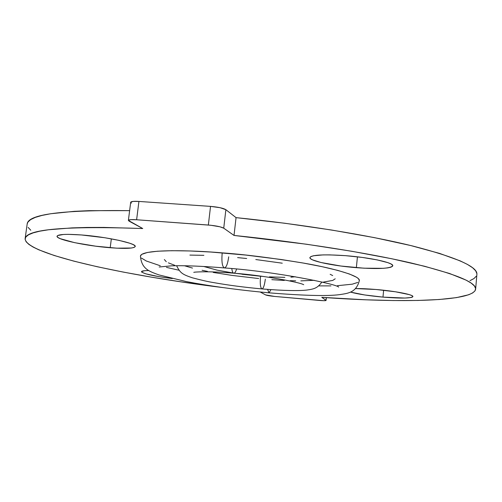 <?xml version="1.0" encoding="UTF-8"?>
<svg xmlns="http://www.w3.org/2000/svg" width="502" height="502" viewBox="0 0 502 502"><rect width="100%" height="100%" fill="white"/><g stroke="black" fill="none" stroke-linecap="round" stroke-linejoin="round"><path stroke-width="0.75" d="M172.299 278.56C153.593 276.144 143.321 273.847 141.501 271.682C141.646 270.967 143.98 270.584 148.51 270.54L144.689 270.697L141.551 271.538L141.79 272.191L145.743 273.828L158.714 276.608L172.299 278.56M110.195 247.731C86.237 245.917 55.96 239.536 57.04 236.241C57.968 234.302 66.088 233.876 81.399 234.955L68.291 234.352L63.352 234.478L57.642 235.545L57.04 236.429L57.962 237.496L60.328 238.707L74.71 242.679L95.731 246.193L116.815 248.176L131.486 248.013L134.028 247.455L135.157 246.664L134.812 245.666L132.967 244.499L129.667 243.2L119.162 240.408L104.843 237.741L81.399 234.955C106.562 236.806 136.839 243.451 135.207 246.488C133.984 248.477 125.644 248.892 110.195 247.731L111.344 238.845L110.195 247.731M356.357 267.673C332.788 265.84 309.113 260.833 309.891 257.589C311.635 254.84 323.501 254.2 345.495 255.662L329.732 254.878L323.068 254.903L313.486 255.763L310.901 256.547L309.897 257.526L310.481 258.655L312.589 259.892L320.91 262.49L340.845 266.022L364 268.193L383.333 268.319L387.782 267.873L390.895 267.183L392.526 266.286L392.577 265.2L391.014 263.977L387.851 262.646L377.215 259.904L362.275 257.432L345.495 255.662C370.081 257.501 393.882 262.728 392.752 265.796C390.393 268.62 378.263 269.241 356.357 267.673L357.437 256.829L356.357 267.673M382.976 297.115C368.688 295.797 357.857 294.122 350.49 292.095L364.659 294.956L382.976 297.115L404.926 298.05L411.207 297.491L412.631 296.964L412.801 296.293L411.678 295.502L409.287 294.618L395.538 291.794L376.086 289.497L355.623 288.581C361.189 288.512 368.01 288.819 376.086 289.497C395.344 291.091 413.661 294.68 412.889 296.588C410.975 298.37 401.004 298.546 382.976 297.115L383.635 290.231L382.976 297.115M322.422 282.137L321.801 282.187L322.422 282.137M267.56 289.378L269.016 292.835L267.56 289.378M268.99 292.829C303.503 295.628 326.971 296.243 339.396 294.674C346.995 293.406 356.15 293.181 359.35 280.574C360.298 276.025 335.248 268.608 304.099 263.186C271.488 257.84 244.185 254.401 222.185 252.864C221.457 261.818 222.217 266.838 224.463 267.93C222.217 266.838 221.457 261.818 222.185 252.864C191.551 250.172 141.903 248.892 140.428 256.02C141.52 269.11 149.427 271.387 158.833 274.883L186.198 281.54L195.291 283.241C218.339 287.276 242.893 290.47 268.959 292.829M262.835 276.414L260.519 276.225C259.898 283.787 260.394 288.022 262.013 288.92C260.394 288.022 259.898 283.787 260.519 276.225L235.469 273.345M231.773 268.576C232.2 271.576 232.909 273.119 233.894 273.207C232.909 273.119 232.2 271.576 231.773 268.576M176.685 265.909L176.089 265.727L176.685 265.909M174.765 265.307L168.377 262.853M166.262 261.693L164.355 259.553M189.888 255.091L203.881 255.336M237.622 257.608L246.689 258.517M255.8 259.54L282.268 263.192M330.153 274.312L332.694 275.554M335.211 278.786L332.763 280.43L323.526 282.049M271.839 279.67L284.308 280.442M290.156 280.687L295.684 280.831M300.836 280.875L314.258 280.311M184.454 265.753L192.517 268.087M202.093 270.296L207.489 271.381M213.224 272.442L231.98 275.397L258.687 278.547M265.326 279.15C264.554 285.161 263.45 288.418 262.013 288.92M236.599 269.034C235.752 271.739 234.848 273.132 233.894 273.207M260.519 276.225L242.014 274.243M232.991 272.975L216.933 270.095L203.724 266.474M295.308 276.746L290.915 277.186M284.872 277.368L269.392 276.872M270.973 289.635L269.016 292.835M228.699 256.829C227.776 263.669 226.364 267.365 224.463 267.93M130.702 202.224L133.124 201.409L138.928 201.434L136.613 219.757C131.499 219.43 128.75 219.65 128.38 220.422L142.731 228.529L129.108 221.169L128.393 220.372L130.802 219.663L136.613 219.757L138.928 201.434L210.545 206.385L208.349 225.04L136.613 219.757L210.784 225.26L219.92 226.791L223.735 228.184L225.875 209.685L236.059 217.636L234.02 235.438L223.735 228.184L234.02 235.438C300.529 242.221 367.307 252.795 411.364 263.042C455.05 273.672 476.473 282.388 475.626 289.183C473.53 301.758 400.929 303.039 321.795 297.341L325.98 300.29L321.795 297.341L366.058 299.813L393.292 300.541L417.959 300.46L439.319 299.499L456.556 297.611L468.768 294.73L472.696 292.911L475.017 290.84L475.614 288.518L474.39 285.952L471.24 283.153L466.082 280.129L449.554 273.496L424.629 266.273L391.704 258.743L351.808 251.27L306.634 244.248L234.02 235.438L236.059 217.636L284.69 223.233L331.565 230.016L374.235 237.597L410.699 245.534L439.608 253.422L460.259 260.908L467.437 264.416L472.558 267.717L475.676 270.798L476.881 273.646M475.632 289.158L476.887 274.387C477.797 266.794 456.481 257.357 412.939 246.08C369.033 235.231 302.43 224.325 236.059 217.636L225.875 209.685C223.246 208.148 218.132 207.05 210.545 206.385L220.089 207.702L225.875 209.685L223.735 228.184C221.081 226.772 215.948 225.724 208.349 225.04L210.545 206.385L138.928 201.434C133.821 201.133 131.078 201.415 130.689 202.281L128.38 220.416M326.074 300.422L326.25 297.648L326.068 300.441L323.589 300.685L274.581 296.431L319.579 300.453C323.558 300.78 325.723 300.767 326.074 300.422L326.356 297.655M260.224 292.013L265.571 294.9L260.224 292.013M476.254 276.244L473.919 278.585L469.972 280.668M30.785 230.255L28.131 227.4M27.177 223.967L27.949 222.047L30.622 219.625L35.259 217.41L41.917 215.44L50.652 213.745L74.352 211.329L89.249 210.664L129.623 210.652C62.242 209.861 28.093 214.291 27.183 223.942L25.131 238.651C26.211 229.245 65.411 225.875 142.731 228.529L103.858 227.419L87.028 227.462L72.131 227.883L48.456 229.772L39.746 231.19L33.113 232.884L28.507 234.817L25.866 236.957L25.106 239.285L26.129 241.757L28.821 244.355L33.082 247.047L38.792 249.808L54.078 255.455L73.8 261.128L97.118 266.713L123.285 272.09L151.623 277.186L181.548 281.929L222.769 287.571C125.004 275.498 25.069 254.181 25.131 238.651M131.411 203.109L130.821 202.645M274.581 296.431L265.571 294.9C266.995 295.471 270.001 295.979 274.581 296.431M318.726 285.889L330.975 285.889M337.4 285.694L352.228 284.188L357.769 282.425M359.35 280.587L358.503 278.735L356.577 277.255L349.379 273.985L337.79 270.409L322.115 266.688L302.944 262.985L281.114 259.496L245.748 255.06L210.871 252.035L189.869 250.962L171.847 250.699L157.546 251.22L147.45 252.462L141.777 254.338L140.422 256.039M141.457 258.078L146.339 261.015L160.289 265.759M166.463 267.378L178.863 270.202M338.63 287.131C338.298 284.483 277.167 271.626 224.413 267.93M303.704 284.709C300.434 282.463 263.713 275.36 233.857 273.201M261.981 288.92C283.53 290.771 299.782 290.972 307.168 290.005C314.271 288.983 317.509 288.154 321.895 282.017M261.95 288.914C244.65 287.357 228.441 285.236 213.337 282.551C208.292 281.754 201.277 280.16 192.285 277.775C182.684 274.5 180.237 273.213 176.629 265.721M193.772 272.379C193.967 271.933 209.535 271.011 233.806 273.201M159.178 267.001L171.54 265.828C184.429 265.42 202.036 266.123 224.363 267.924"/></g></svg>
